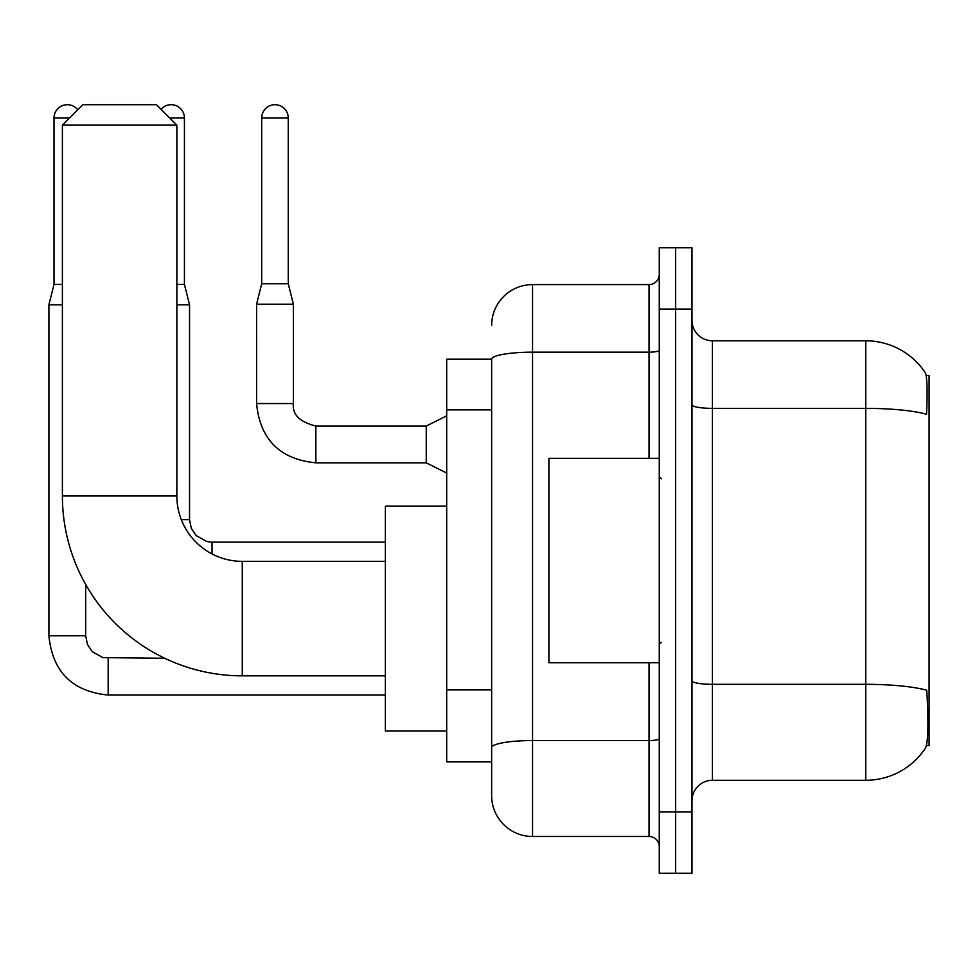 <?xml version="1.0" encoding="UTF-8"?>
<svg xmlns="http://www.w3.org/2000/svg" width="978" height="978" viewBox="0 0 978 978"><rect width="100%" height="100%" fill="white"/><g stroke="black" fill="none" stroke-linecap="round" stroke-linejoin="round"><path stroke-width="1.47" d="M926.459 745.542L929.1 745.542L929.1 375.552L926.203 375.552M491.653 359.195L446.689 359.195L446.689 761.886L491.653 761.886L491.653 795.615L491.653 359.195M712.424 780.285L865.738 780.285A71.541 71.541 0 0 0 925.543 747.999L925.139 748.598L925.543 747.999C928 742.229 928.562 725.749 927.23 698.524L926.704 690.248A71.541 12.421 180 0 0 865.738 684.319L865.738 340.796A71.541 71.541 0 0 1 925.139 372.484L925.139 372.484A71.541 71.541 0 0 0 865.738 340.796L712.424 340.796A20.44 20.44 0 0 1 691.984 320.356A20.44 20.44 0 0 0 712.424 340.796L712.424 780.285A20.44 20.44 0 0 0 691.984 800.725M675.627 811.972L675.627 873.293L691.984 873.293L691.984 811.972L675.627 811.972L675.627 873.293L659.27 873.293L659.27 811.972L675.627 811.972L675.627 309.121L675.627 811.972M659.27 811.972L659.27 247.789L675.627 247.789L675.627 309.121L675.627 247.789L691.984 247.789L691.984 811.972M691.984 404.819A20.44 3.545 0 0 0 712.424 408.364L865.738 408.364A71.541 12.421 180 0 1 926.557 414.256C927.535 390.699 927.144 376.909 925.396 372.85A71.541 71.541 0 0 0 865.738 340.796A71.541 71.541 0 0 1 925.396 372.85M491.653 325.466A40.88 40.88 0 0 1 532.545 284.586L532.545 836.496L649.05 836.496L649.05 662.754M532.545 284.586L649.05 284.586A10.22 10.22 0 0 0 659.27 274.366M491.653 773.133L491.653 754.735M659.27 846.716A10.22 10.22 0 0 0 649.05 836.496M532.545 836.496A40.88 40.88 0 0 1 491.653 795.615M659.27 458.34L548.89 458.34L548.89 662.754L659.27 662.754M385.369 675.835L242.275 675.835A179.879 179.879 0 0 1 62.396 495.956L62.396 125.147L82.837 104.707L156.419 104.707L176.859 125.147L62.396 125.147M242.275 675.835L242.275 561.36A65.416 65.416 0 0 1 176.859 495.956L176.859 125.147M446.689 506.176L385.369 506.176L385.369 731.018L446.689 731.018M62.396 284.378L54.01 284.378L54.01 117.996A13.289 13.289 0 0 1 77.751 109.793M54.01 284.378L48.9 304.83L48.9 635.773L85.697 635.773L85.697 584.502M48.9 304.83L62.396 304.83M161.052 109.34A13.289 13.289 0 0 1 184.426 117.996L184.426 284.378L189.536 304.83L189.536 519.66L191.321 528.438L196.126 535.565L206.761 541.519L212.018 542.179M176.859 304.83L189.536 304.83M176.859 284.378L184.426 284.378M288.265 283.767L261.688 283.767L261.688 117.996A13.289 13.289 0 0 1 274.977 104.707A13.289 13.289 0 0 1 288.265 117.996L288.265 283.767L293.376 304.207L293.376 403.559C292.141 414.464 299.635 421.958 315.857 426.041L315.857 426.078M446.689 473.059L426.249 462.839L426.249 426.041L446.689 415.821M426.249 462.839L315.857 462.839C279.904 459.281 260.136 439.525 256.578 403.559C260.136 439.525 279.904 459.281 315.857 462.839C279.904 459.281 260.136 439.525 256.578 403.559C260.136 439.525 279.904 459.281 315.857 462.839C279.904 459.281 260.136 439.525 256.578 403.559C260.136 439.525 279.904 459.281 315.857 462.839C279.904 459.281 260.136 439.525 256.578 403.559C260.136 439.525 279.904 459.281 315.857 462.839C279.904 459.281 260.136 439.525 256.578 403.559C260.136 439.525 279.904 459.281 315.857 462.839C279.904 459.281 260.136 439.525 256.578 403.559C260.136 439.525 279.904 459.281 315.857 462.839C279.904 459.281 260.136 439.525 256.578 403.559C260.136 439.525 279.904 459.281 315.857 462.839C279.904 459.281 260.136 439.525 256.578 403.559C260.136 439.525 279.904 459.281 315.857 462.839L315.857 426.041C299.635 421.958 292.141 414.464 293.376 403.559L256.615 403.559L256.578 304.207L293.376 304.207M491.653 409.868L446.689 409.868M491.653 689.918L446.689 689.918M865.738 780.285L865.738 684.319L712.424 684.319A20.44 3.545 0 0 1 691.984 680.774M691.984 309.121L659.27 309.121M659.27 738.769A10.22 1.773 0 0 1 649.05 740.542L532.545 740.542A40.88 7.103 180 0 0 491.653 747.632M491.653 359.256A40.88 7.103 180 0 1 532.545 352.153L649.05 352.153L649.05 284.586M649.05 458.34L649.05 352.153A10.22 1.773 0 0 0 659.27 350.381M62.396 495.956L176.859 495.956M385.369 695.052L108.179 695.052C72.213 691.495 52.457 671.739 48.9 635.773C52.457 671.739 72.213 691.495 108.179 695.052C72.213 691.495 52.457 671.739 48.9 635.773C52.457 671.739 72.213 691.495 108.179 695.052C72.213 691.495 52.457 671.739 48.9 635.773C52.457 671.739 72.213 691.495 108.179 695.052C72.213 691.495 52.457 671.739 48.9 635.773C52.457 671.739 72.213 691.495 108.179 695.052L108.179 658.292M54.01 117.996L69.548 117.996M181.309 519.66L189.536 519.66M169.707 117.996L184.426 117.996M212.018 553.951L212.018 542.142L385.369 542.142M261.688 117.996L288.265 117.996M661.324 478.78L659.27 476.738M661.324 642.314L659.27 644.355M385.369 561.36L242.275 561.36M85.697 635.773L87.482 644.539L92.274 651.666L102.91 657.632L164.72 658.255M293.376 403.559C292.141 414.464 299.635 421.958 315.857 426.041C299.635 421.958 292.141 414.464 293.376 403.559C292.141 414.464 299.635 421.958 315.857 426.041C299.635 421.958 292.141 414.464 293.376 403.559C292.141 414.464 299.635 421.958 315.857 426.041C299.635 421.958 292.141 414.464 293.376 403.559C292.141 414.464 299.635 421.958 315.857 426.041C299.635 421.958 292.141 414.464 293.376 403.559C292.141 414.464 299.635 421.958 315.857 426.041C299.635 421.958 292.141 414.464 293.376 403.559C292.141 414.464 299.635 421.958 315.857 426.041C299.635 421.958 292.141 414.464 293.376 403.559C292.141 414.464 299.635 421.958 315.857 426.041C299.635 421.958 292.141 414.464 293.376 403.559C292.141 414.464 299.635 421.958 315.857 426.041L426.249 426.041M256.578 403.559C260.136 439.525 279.904 459.281 315.857 462.839M261.688 283.767L256.578 304.207"/></g></svg>
